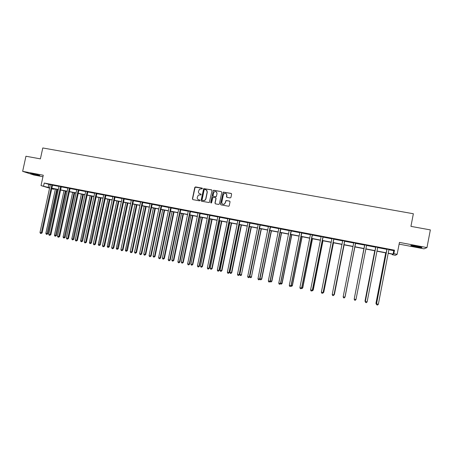 <?xml version="1.0" encoding="UTF-8"?>
<svg xmlns="http://www.w3.org/2000/svg" width="453" height="453" viewBox="0 0 453 453"><rect width="100%" height="100%" fill="white"/><g stroke="black" fill="none" stroke-linecap="round" stroke-linejoin="round"><path stroke-width="0.68" d="M202.446 188.641L202.106 188.114L195.526 186.919L194.779 187.44L192.417 198.873L192.904 199.62L199.479 200.849L200.005 200.486L199.665 199.96L198.81 199.801C197.633 199.45 197.112 198.652 197.248 197.395L198.323 195.107L201.024 194.858L200.883 194.037L200.033 193.878C198.856 193.533 198.335 192.735 198.471 191.477L199.445 189.263L202.446 188.641M202.321 188.227L195.147 187.168L192.582 198.952L192.825 199.603M199.858 200.05L198.81 199.801M201.087 194.133L200.033 193.878M415.814 246.783L410.911 245.622C410.333 245.215 412.332 245.418 416.896 246.228L421.822 247.395C422.372 247.797 420.367 247.593 415.814 246.783M37.406 175.243L30.459 173.533L32.786 173.714L39.745 175.43L37.406 175.243M399.11 244.133L424.025 248.844L426.975 247.593L430.35 229.903L410.939 226.364L413.357 213.742L42.78 147.961L40.408 158.873L25.946 156.24L22.65 171.336L33.805 175L42.944 176.732M230.181 197.933L230.945 197.406L231.613 194.156L231.109 193.397L223.233 192.1L220.515 204.122L221.013 204.881L228.788 206.262L229.246 205.753L230.045 201.823L229.546 201.058L225.996 200.498L225.181 202.938L224.02 204.275C222.531 204.484 221.789 203.827 221.8 202.31L223.363 194.699L224.337 193.437C225.911 193.069 226.71 193.697 226.738 195.317L226.483 196.585L226.981 197.344L230.181 197.933M49.564 188.176L41.019 185.6L43.273 175.226L22.65 171.336M41.019 185.6L49.649 187.769M388.878 249.745L393.765 250.679L394.489 250.181L44.23 183.035L43.567 186.087M394.489 250.181L393.816 253.686L397.145 254.331L395.384 255.311L392.185 254.694L392.864 254.269L388.176 253.363M426.975 247.593L399.444 242.4L397.145 254.331M212.021 190.583L211.523 189.83L203.674 188.612L201.053 200.486L201.545 201.24L209.28 202.565L212.021 190.583M213.873 190.26L221.279 191.608L221.777 192.361L219.411 203.912L218.652 204.439L215.475 203.844L214.977 203.086L215.939 198.408L215.441 197.65L212.938 197.321L211.585 202.65L211.313 202.989L210.707 202.485L213.42 190.345L221.279 191.608M54.218 188.822L54.117 189.286L51.642 188.805M392.287 254.161L392.185 254.694M51.699 188.556L54.117 189.286M386.296 253.001L376.947 251.194M375.112 250.837L365.809 249.042M364.014 248.697L354.767 246.908M352.995 246.568L343.833 244.796M342.043 244.45L332.983 242.7M331.183 242.349L322.219 240.617M320.407 240.266L311.539 238.555M309.71 238.199L300.945 236.506M299.099 236.149L290.435 234.473M288.572 234.116L279.999 232.457M278.125 232.095L269.648 230.458M267.763 230.09L259.376 228.471M257.474 228.102L249.178 226.5M247.27 226.132L239.065 224.546M237.14 224.173L229.025 222.604M227.089 222.23L219.059 220.679M217.112 220.305L209.173 218.765M207.208 218.391L199.354 216.868M197.383 216.489L189.614 214.988M187.627 214.603L179.943 213.12M177.95 212.734L170.345 211.262M168.34 210.877L160.821 209.422M158.805 209.031L151.359 207.593M149.337 207.202L141.976 205.781M139.937 205.385L132.655 203.98M130.606 203.584L123.403 202.191M121.347 201.795L114.218 200.419M112.151 200.016L105.102 198.652M103.024 198.25L96.047 196.902M93.964 196.5L87.061 195.169M84.966 194.762L78.137 193.442M76.036 193.035L69.275 191.732M67.163 191.325L60.481 190.028M58.358 189.62L51.744 188.34M388.21 253.182L393.096 254.127L393.816 253.686M51.778 188.182L58.392 189.462M60.515 189.869L67.197 191.16M69.309 191.568L76.07 192.876M78.171 193.284L85 194.603M87.095 195.005L93.998 196.342M96.081 196.744L103.058 198.091M105.136 198.493L112.185 199.852M114.252 200.254L121.381 201.63M123.437 202.027L130.64 203.42M132.689 203.816L139.971 205.22M142.01 205.617L149.371 207.038M151.398 207.429L158.839 208.867M160.855 209.258L168.374 210.707M170.379 211.098L177.984 212.565M179.977 212.95L187.667 214.439M189.648 214.818L197.417 216.319M199.388 216.704L207.248 218.221M209.207 218.595L217.146 220.13M219.093 220.509L227.123 222.061M229.059 222.434L237.174 224.003M239.099 224.371L247.304 225.956M249.218 226.33L257.514 227.933M259.41 228.301L267.797 229.92M269.682 230.283L278.165 231.919M280.033 232.281L288.606 233.941M290.469 234.297L299.139 235.973M300.979 236.33L309.744 238.023M311.579 238.374L320.441 240.09M322.259 240.441L331.217 242.174M333.017 242.519L342.077 244.269M343.867 244.614L353.029 246.387M354.801 246.726L364.048 248.516M365.843 248.861L375.146 250.656M376.981 251.013L386.33 252.819M393.765 250.679L393.096 254.127M44.23 183.035L50.3 184.762M52.44 185.169L59.043 186.438M61.178 186.846L67.854 188.125M69.972 188.533L76.721 189.83M78.833 190.237L85.651 191.545M87.757 191.947L94.649 193.272M96.744 193.674L103.714 195.011M105.798 195.413L112.842 196.761M114.92 197.163L122.038 198.527M124.105 198.924L131.296 200.305M133.352 200.702L140.628 202.095M142.672 202.491L150.028 203.901M152.061 204.292L159.496 205.719M161.523 206.104L169.031 207.548M171.047 207.933L178.641 209.394M180.645 209.779L188.323 211.251M190.317 211.63L198.074 213.12M200.062 213.505L207.904 215.005M209.875 215.385L217.808 216.908M219.767 217.287L227.78 218.822M229.728 219.195L237.836 220.753M239.773 221.126L247.967 222.695M249.886 223.069L258.17 224.654M260.084 225.022L268.459 226.63M270.356 226.993L278.822 228.618M280.707 228.98L289.269 230.622M291.143 230.985L299.801 232.644M301.653 233.001L310.407 234.682M312.253 235.033L321.103 236.732M322.932 237.083L331.879 238.805M333.697 239.15L342.745 240.888M344.54 241.234L353.691 242.989M355.611 243.018L355.452 243.357L364.705 245.101M366.505 245.447L375.797 247.23M377.649 247.587L386.981 249.376M48.828 184.479L48.177 187.485M386.947 249.127L389.846 249.586L388.872 249.773L378.346 304.269L376.539 303.884L387.038 249.048M375.764 246.981L378.606 247.429L377.643 247.615L367.123 301.885L365.328 301.505L375.826 246.896M364.665 244.852L366.624 245.232M353.663 242.746L355.605 243.114M342.734 240.645L344.665 241.019M333.77 238.827L323.102 292.542L321.364 292.174L331.873 238.833L331.075 238.312L333.821 238.935M322.978 236.76L312.315 290.254L310.594 289.892L321.098 236.766L320.305 236.245L323.057 236.874M312.27 234.705L301.613 287.983L299.903 287.621L310.401 234.711L309.62 234.195L312.377 234.824M301.647 232.666L290.99 285.73L289.297 285.373L299.795 232.672L299.014 232.163L301.777 232.791M289.263 230.39L291.262 230.775M280.645 228.64L269.999 281.279L268.335 280.922L278.822 228.646L278.057 228.142L280.832 228.771M268.453 226.398L270.475 226.783M259.965 224.671L249.331 276.891L247.689 276.54L258.165 224.682L257.417 224.184L260.203 224.813M249.745 222.712L239.122 274.722L237.491 274.376L247.961 222.723L247.213 222.225L250.005 222.859M239.603 220.77L228.98 272.57L227.366 272.23L237.831 220.781L237.089 220.283L239.892 220.917M229.535 218.839L218.924 270.435L217.321 270.096L227.78 218.85L227.044 218.357L229.847 218.992M219.546 216.919L208.941 268.318L207.349 267.983L217.802 216.936L217.072 216.443L219.881 217.078M209.631 215.016L199.031 266.217L197.451 265.883L207.899 215.033L207.18 214.546L209.994 215.181M198.074 212.893L200.175 213.301M188.323 211.024L190.436 211.426M180.334 209.399L169.756 260.005L168.21 259.677L178.635 209.422L177.933 208.941L180.764 209.575M170.713 207.553L160.141 257.967L158.607 257.638L169.026 207.576L168.329 207.095L171.166 207.734M161.16 205.719L150.6 255.939L149.077 255.617L159.49 205.741L158.799 205.266L161.636 205.905M151.681 203.901L141.126 253.929L139.62 253.606L150.022 203.929L149.331 203.454L152.174 204.088M142.27 202.1L131.727 251.936L130.226 251.613L140.623 202.123L139.943 201.653L142.786 202.287M132.933 200.305L122.395 249.954L120.906 249.637L131.291 200.334L130.617 199.864L133.465 200.498M123.658 198.527L113.131 247.989L111.653 247.672L122.033 198.556L121.359 198.086L124.213 198.725M114.45 196.761L103.93 246.036L102.463 245.724L112.837 196.789L112.168 196.325L115.028 196.964M105.311 195.011L94.802 244.099L93.346 243.788L103.709 195.039L103.046 194.575L105.911 195.215M96.24 193.267L85.736 242.174L84.292 241.868L94.643 193.295L93.992 192.836L96.857 193.476M87.231 191.54L76.738 240.266L75.3 239.96L85.651 191.568L85 191.115L87.871 191.755M78.284 189.824L67.803 238.369L66.376 238.068L76.716 189.858L76.07 189.399L78.941 190.039M69.405 188.12L58.935 236.489L57.52 236.189L67.848 188.154L67.208 187.701L70.085 188.34M59.049 186.217L61.285 186.653M51.835 184.75L41.382 232.763L39.989 232.468L50.294 184.784L49.666 184.337L52.548 184.977M199.507 193.703L200.186 193.963M198.346 199.654L198.963 199.881M211.811 189.966L203.827 188.703L201.206 200.566L201.455 201.211M204.671 189.507L204.144 189.875L202.066 199.943L202.412 200.475L204.631 200.436L205.724 198.969L207.146 192.078C207.276 190.815 206.755 190.017 205.571 189.671L204.671 189.507M206.319 189.977L207.293 192.168L205.877 199.054L204.784 200.515L202.565 200.554M215.713 197.774L216.075 198.488L215.118 203.165L215.362 203.81M214.009 190.351L213.255 190.872L211.002 203.006M216.936 193.556C216.879 191.874 216.047 191.268 214.439 191.744L213.578 192.938L213.029 195.611L213.527 196.364L215.628 196.755L216.387 196.228L217.072 193.641L216.274 191.823M217.072 193.641L216.166 196.783L213.669 196.449M226.104 193.601L226.868 195.402L226.817 197.293M222.672 204.184L224.15 204.354L225.181 202.938M229.83 201.189L226.121 200.583L225.311 203.018M231.421 193.55L223.369 192.185L220.651 204.195L220.888 204.847M55.396 189.048L45.838 233.346L47.208 233.64L47.922 233.748L57.474 189.45M47.922 233.748L46.84 234.365L56.772 189.314M46.84 234.365L46.291 234.246L45.838 233.346M52.588 184.915L42.123 232.876L41.382 232.763L41.013 233.505L40.459 233.386L39.989 232.468M42.123 232.876L41.013 233.505M63.998 190.707L54.428 235.169L55.81 235.464L56.506 235.566L66.064 191.109M56.506 235.566L55.436 236.189L65.379 190.979M55.436 236.189L54.881 236.07L54.428 235.169M72.656 192.383L63.075 237.004L64.468 237.298L65.147 237.4L74.717 192.78M65.147 237.4L64.088 238.029L74.049 192.65M64.088 238.029L63.528 237.91L63.075 237.004M60.589 186.432L50.124 234.62L48.72 234.32L59.037 186.132M61.325 186.585L50.849 234.728L50.124 234.62L49.751 235.356L49.19 235.237L48.72 234.32M50.849 234.728L49.751 235.356M70.124 188.272L59.637 236.591L58.935 236.489L58.55 237.23L57.984 237.106L57.52 236.189M59.637 236.591L58.55 237.23M32.712 173.697L37.61 174.784M36.925 174.615L33.403 173.833M412.683 245.549L420.141 246.913M419.552 246.777L413.278 245.628M81.376 194.071L71.789 238.85L73.193 239.15L73.85 239.246L83.426 194.467M73.85 239.246L72.797 239.875L82.78 194.337M72.797 239.875L72.237 239.756L71.789 238.85M78.992 189.966L68.488 238.471L67.803 238.369L67.412 239.11L66.84 238.991L66.376 238.068M68.488 238.471L67.412 239.11M90.158 195.764L80.56 240.713L81.976 241.013L82.616 241.104L92.202 196.16M82.616 241.104L81.574 241.743L91.568 196.036M81.574 241.743L81.008 241.619L80.56 240.713M87.916 191.676L77.406 240.362L76.738 240.266L76.336 241.007L75.759 240.888L75.3 239.96M77.406 240.362L76.336 241.007M98.997 197.474L89.4 242.587L90.821 242.887L91.444 242.972L101.036 197.87M91.444 242.972L90.413 243.618L100.424 197.751M90.413 243.618L89.841 243.499L89.4 242.587M96.908 193.397L86.381 242.264L85.736 242.174L85.323 242.921L84.745 242.797L84.292 241.868M86.381 242.264L85.323 242.921M107.905 199.195L98.295 244.473L99.728 244.779L100.334 244.858L109.932 199.586M100.334 244.858L99.309 245.509L109.337 199.473M99.309 245.509L98.737 245.384L98.295 244.473M105.962 195.135L95.43 244.184L94.802 244.099L94.383 244.846L93.799 244.722L93.346 243.788M95.43 244.184L94.383 244.846M116.874 200.928L107.259 246.375L108.703 246.681L109.286 246.76L118.896 201.319M109.286 246.76L108.273 247.412L118.318 201.211M108.273 247.412L107.695 247.287L107.259 246.375M115.079 196.885L104.541 246.115L103.93 246.036L103.499 246.783L102.916 246.659L102.463 245.724M104.541 246.115L103.499 246.783M125.911 202.678L116.285 248.289L117.74 248.595L118.301 248.669L127.916 203.063M118.301 248.669L117.304 249.331L127.361 202.955M117.304 249.331L116.721 249.207L116.285 248.289M124.269 198.646L113.714 248.063L113.131 247.989L112.689 248.737L112.101 248.612L111.653 247.672M113.714 248.063L112.689 248.737M135.005 204.433L125.379 250.215L126.84 250.526L127.384 250.594L137.004 204.818M127.384 250.594L126.393 251.262L136.472 204.716M126.393 251.262L125.809 251.138L125.379 250.215M144.173 206.206L134.535 252.157L136.008 252.468L136.529 252.536L146.16 206.591M136.529 252.536L135.555 253.204L136.008 252.468L145.645 206.489M135.555 253.204L134.966 253.08L134.535 252.157M153.403 207.989L143.76 254.116L145.243 254.427L145.741 254.49L155.379 208.374M145.741 254.49L144.779 255.164L145.243 254.427L154.886 208.278M144.779 255.164L144.184 255.039L143.76 254.116M162.701 209.784L153.046 256.081L154.541 256.398L155.022 256.455L164.671 210.169M155.022 256.455L154.071 257.14L154.541 256.398L164.196 210.073M154.071 257.14L153.471 257.01L153.046 256.081M172.066 211.596L162.406 258.068L163.912 258.386L164.371 258.437L174.026 211.976M164.371 258.437L163.425 259.127L163.912 258.386L173.573 211.885M163.425 259.127L162.825 258.997L162.406 258.068M181.5 213.42L171.834 260.067L173.352 260.39L173.788 260.435L183.448 213.793M173.788 260.435L172.853 261.126L173.352 260.39L183.018 213.714M172.853 261.126L172.248 261.002L171.834 260.067M191.002 215.254L181.33 262.083L182.859 262.406L183.272 262.446L192.938 215.628M183.272 262.446L182.355 263.142L182.859 262.406L192.531 215.549M182.355 263.142L181.744 263.017L181.33 262.083M200.571 217.106L190.894 264.11L192.434 264.433L192.831 264.473L202.497 217.48M192.831 264.473L191.919 265.175L192.434 264.433L202.112 217.406M191.919 265.175L191.308 265.045L190.894 264.11M210.215 218.969L200.532 266.154L202.083 266.483L202.457 266.517L212.129 219.343M202.457 266.517L201.557 267.225L202.083 266.483L211.766 219.269M201.557 267.225L200.939 267.094L200.532 266.154M219.931 220.849L210.243 268.21L211.8 268.544L212.151 268.572L221.834 221.217M212.151 268.572L211.268 269.286L211.8 268.544L221.494 221.149M211.268 269.286L210.645 269.156L210.243 268.21M133.522 200.419L122.961 250.028L122.395 249.954L121.942 250.702L121.347 250.577L120.906 249.637M122.961 250.028L121.942 250.702M142.842 202.208L132.27 252.004L131.727 251.936L131.268 252.683L130.668 252.559L130.226 251.613M132.27 252.004L131.268 252.683M152.231 204.009L141.653 253.991L141.126 253.929L140.657 254.682L140.056 254.552L139.62 253.606M141.653 253.991L140.657 254.682M161.687 205.821L151.104 255.996L150.6 255.939L150.119 256.692L149.513 256.562L149.077 255.617M151.104 255.996L150.119 256.692M171.217 207.65L160.622 258.017L160.141 257.967L159.654 258.72L159.043 258.589L158.607 257.638M160.622 258.017L159.654 258.72M180.815 209.49L170.215 260.05L169.756 260.005L169.258 260.758L168.641 260.628L168.21 259.677M170.215 260.05L169.258 260.758M190.028 211.257L179.445 262.061L177.887 261.726L188.306 210.928M190.487 211.347L179.875 262.106L179.445 262.061L178.929 262.814L178.312 262.683L177.887 261.726M179.875 262.106L178.929 262.814M199.796 213.131L189.201 264.133L187.633 263.799L198.057 212.797M200.232 213.216L189.614 264.167L188.68 264.886L188.052 264.756L187.633 263.799M189.614 264.167L188.68 264.886M210.045 215.096L199.422 266.251L198.505 266.976L197.87 266.84L197.451 265.883M199.422 266.251L198.505 266.976M219.937 216.993L209.303 268.346L208.397 269.076L207.763 268.94L207.349 267.983M209.303 268.346L208.397 269.076M229.716 222.74L220.022 270.288L221.596 270.622L221.925 270.639L231.608 223.103M221.925 270.639L221.053 271.364L221.596 270.622L231.29 223.046M221.053 271.364L220.424 271.228L220.022 270.288M229.903 218.907L219.263 270.458L218.369 271.2L217.729 271.058L217.321 270.096M219.263 270.458L218.369 271.2M239.575 224.643L229.875 272.378L231.46 272.712L231.766 272.729L241.455 225.011M231.766 272.729L230.905 273.459L231.46 272.712L241.166 224.948M230.905 273.459L230.271 273.323L229.875 272.378M239.943 220.832L229.297 272.593L228.42 273.335L227.774 273.193L227.366 272.23M229.297 272.593L228.42 273.335M249.512 226.562L239.807 274.478L241.404 274.818L251.381 226.925M241.681 274.829L240.837 275.566L241.404 274.818L251.109 226.874M240.837 275.566L240.198 275.43L239.807 274.478M250.062 222.774L239.411 274.733L238.544 275.486L237.893 275.345L237.491 274.376M239.411 274.733L238.544 275.486M259.518 228.499L249.807 276.602L251.421 276.942L261.375 228.856M251.67 276.953L250.843 277.689L251.421 276.942L261.132 228.81M250.843 277.689L250.198 277.553L249.807 276.602M260.26 224.728L249.597 276.896L248.748 277.655L248.091 277.513L247.689 276.54M249.597 276.896L248.748 277.655M259.931 278.748L261.738 279.082L271.449 230.804M261.738 279.082L260.922 279.829L261.511 279.082L271.228 230.764M260.922 279.829L260.271 279.694L259.92 278.816M270.265 226.647L259.626 279.076L257.972 278.725L268.436 226.296M270.532 226.698L259.869 279.076L259.025 279.841L258.369 279.699L257.972 278.725M259.869 279.076L259.025 279.841M270.282 280.945L271.885 281.234L281.596 232.763M271.885 281.234L271.075 281.987L271.675 281.239L281.398 232.729M271.075 281.987L270.424 281.851L270.198 281.285M280.888 228.686L270.214 281.273L269.388 282.038L268.725 281.896L268.335 280.922M270.214 281.273L269.388 282.038M280.707 283.153L282.106 283.402L291.817 234.739M282.106 283.402L281.313 284.161L281.925 283.414L291.647 234.711M281.313 284.161L280.503 283.635M291.103 230.645L280.458 283.493L278.776 283.136L289.246 230.288M291.319 230.685L280.645 283.482L279.835 284.257L279.161 284.116L278.776 283.136M280.645 283.482L279.835 284.257M291.217 285.384L292.4 285.588L302.123 236.732M292.4 285.588L291.624 286.353L292.247 285.6L301.975 236.704M291.624 286.353L290.883 286.002M301.834 232.706L291.149 285.713L290.356 286.494L289.682 286.353L289.297 285.373M291.149 285.713L290.356 286.494M301.811 287.632L302.78 287.785L312.502 238.737M302.78 287.785L302.015 288.561L302.655 287.808L312.383 238.714M302.015 288.561L301.341 288.397M312.434 234.739L301.743 287.961L300.962 288.754L300.282 288.606L299.903 287.621M301.743 287.961L300.962 288.754M312.485 289.892L313.238 290.005L322.966 240.764M313.238 290.005L312.491 290.786L313.136 290.033L322.876 240.741M312.491 290.786L312.004 290.679M323.114 236.783L312.417 290.226L311.653 291.024L310.968 290.877L310.594 289.892M312.417 290.226L311.653 291.024M323.244 292.174L323.776 292.242L333.504 242.797M323.776 292.242L323.046 293.023L323.702 292.27L333.442 242.785M323.046 293.023L322.763 292.966M333.878 238.85L323.176 292.508L322.428 293.312L321.738 293.165L321.364 292.174M323.176 292.508L322.428 293.312M334.088 294.473L334.399 294.49L344.133 244.852M334.399 294.49L333.68 295.282L334.348 294.529L344.093 244.846M344.648 240.917L333.974 294.852L332.225 294.478L342.717 240.543M344.727 240.928L334.025 294.812L333.289 295.622L332.593 295.475L332.225 294.478M334.025 294.812L333.289 295.622M345.101 296.76L354.835 246.919L345.101 296.76M355.662 243.029L344.937 297.179L343.17 296.806L353.697 242.972M355.441 243.454L344.954 297.128L344.235 297.949L343.533 297.797L343.17 296.806M354.229 298.935L363.906 248.674L354.269 298.754M364.727 245.135L354.201 299.093L364.699 244.762M355.984 299.524L355.271 300.294L354.563 300.141L354.206 299.144L355.984 299.524L366.602 245.232M364.688 245.232L364.648 244.75M374.75 250.769L365.01 300.985L365.361 301.103M374.795 250.781L365.044 301.041L365.39 302.021L365.01 300.985M367.123 301.885L366.398 302.661L365.679 302.508L365.294 301.449L375.741 246.879M365.679 302.508L365.294 301.449M385.701 252.887L375.956 303.3L376.539 303.476M385.769 252.899L376.018 303.368L376.358 304.348L375.956 303.3M376.698 304.422L376.358 304.348M378.346 304.269L377.609 305.039L376.885 304.886L376.477 303.821L386.924 249.025M376.885 304.886L376.477 303.821M51.784 184.835L52.497 185.062M51.693 185.056L52.406 185.277M60.538 186.511L61.234 186.738M60.447 186.732L61.144 186.953M69.354 188.205L70.028 188.425M69.264 188.425L69.938 188.646M78.233 189.909L78.89 190.124M78.142 190.13L78.799 190.345M87.174 191.625L87.814 191.834M87.084 191.846L87.723 192.061M96.183 193.352L96.806 193.561M96.093 193.578L96.71 193.782M105.26 195.096L105.855 195.3M105.164 195.317L105.764 195.52M114.399 196.845L114.977 197.049M114.303 197.072L114.886 197.27M123.601 198.612L124.162 198.81M123.51 198.839L124.071 199.037M132.876 200.39L133.414 200.588M132.786 200.617L133.324 200.809M142.219 202.185L142.735 202.372M142.123 202.412L142.638 202.599M151.625 203.992L152.123 204.173M151.534 204.218L152.027 204.405M161.104 205.809L161.579 205.99M161.013 206.036L161.489 206.217M170.656 207.638L171.109 207.819M170.56 207.87L171.013 208.046M180.277 209.484L180.707 209.66M180.181 209.716L180.611 209.892M189.971 211.347L190.379 211.517M189.875 211.579L190.283 211.749M199.739 213.216L200.118 213.386M199.643 213.454L200.022 213.618M209.575 215.107L209.937 215.271M209.479 215.339L209.841 215.503M219.49 217.01L219.824 217.168M219.394 217.242L219.728 217.4M229.478 218.924L229.79 219.076M229.382 219.161L229.694 219.314M239.546 220.854L239.83 221.007M239.45 221.092L239.733 221.24M161.081 205.849L161.557 206.03"/></g></svg>

